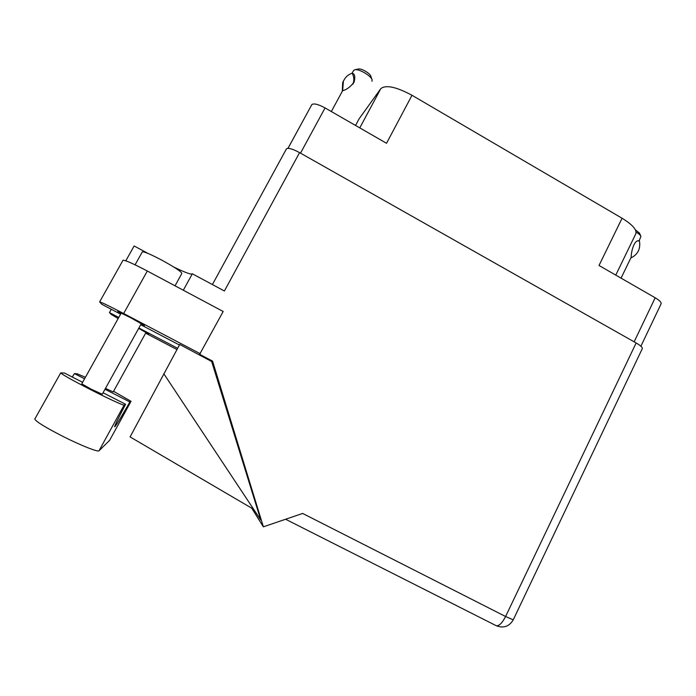 <?xml version="1.0" encoding="UTF-8"?>
<svg xmlns="http://www.w3.org/2000/svg" width="696" height="696" viewBox="0 0 696 696"><rect width="100%" height="100%" fill="white"/><g stroke="black" fill="none" stroke-linecap="round" stroke-linejoin="round"><path stroke-width="1.04" d="M634.143 341.832L655.188 297.775L599.012 265.472L622.076 218.239L412.006 95.282L386.532 143.28L325.067 107.932L300.507 153.155M359.771 127.89L380.816 88.636L359.023 118.938L355.525 125.454L359.023 118.938M380.816 88.636C385.819 84.616 396.215 86.826 412.006 95.282M622.076 218.239C632.794 224.86 637.327 230.141 635.665 234.082L615.769 275.103M358.745 119.46L359.014 118.964M287.987 148.326L311.851 104.6C313.818 103.147 318.229 104.252 325.067 107.932M655.188 297.775C659.678 300.463 661.635 302.508 661.052 303.926L640.903 346.225M113.552 391.317L131.022 401.305L129.865 401.975C120.295 418.722 115.214 426.987 114.614 426.787C114.709 425.587 118.364 418.079 125.584 404.263L124.123 405.046C123.749 405.733 107.532 398.303 89.958 389.316C72.193 380.164 62.44 374.692 60.709 372.899L64.363 372.995L82.624 382.322M109.646 440.307L99.015 450.773C98.197 452.278 81.371 445.692 63.606 436.749C45.684 427.588 36.079 421.698 34.8 419.07L34.931 418.835M141.349 323.544L102.242 394.24L91.159 389.168L81.771 383.853M142.262 251.987L142.341 251.839C144.263 251.56 150.797 254.362 161.951 260.226C174.992 267.412 181.621 271.832 181.83 273.485L175.035 285.804M145.847 332.792L148.735 334.054L138.687 328.364M141.036 324.118L144.481 325.589L130.587 317.68L117.781 311.469L120.947 313.531M129.865 401.975L105 389.255M84.581 378.807L74.428 373.621L77.099 373.787L85.434 377.267M146.073 332.375L113.213 391.935L105.479 388.394M122.922 260.426L123.009 260.26C125.263 260.113 133.362 263.706 147.317 271.022L123.653 313.522C109.594 306.197 101.59 302.316 99.65 301.873L101.755 304.274L120.599 314.157M130.091 436.914L179.716 344.459L211.662 361.502L212.55 361.102L199.63 354.325L223.181 311.486L147.317 271.022M212.55 361.102L263.366 526.828L302.638 513.439L505.6 616.499L636.144 342.963L299.576 152.624L224.399 290.989L192.348 273.789L183.318 290.223L192.226 273.98C190.573 274.537 184.44 272.223 173.826 267.064M200.283 353.742L123.653 313.522M140.705 324.71L179.42 345.007M118.155 318.542L111.021 314.279L109.463 312.6L118.755 317.463M176.958 349.54L145.647 333.149M177.628 348.296L138.887 328.007M211.662 361.502L260.817 520.095L163.786 373.709M251.891 508.419L263.366 526.828M286.482 148.805L212.411 284.551L286.482 148.805C288.301 147.656 292.659 148.927 299.576 152.624M636.144 342.963C640.694 345.616 642.73 347.548 642.251 348.74L513.239 619.832L505.6 616.499C502.225 623.033 499.11 626.113 496.283 625.73L495.874 625.53M148.118 253.483L134.128 245.975L125.802 260.817M111.247 309.259L109.463 312.6M74.428 373.621L72.245 377.023M125.584 404.263L103.06 392.762M631.046 257.52L631.342 257.685C637.954 254.353 640.659 248.759 639.459 240.92L637.91 240.886M621.058 278.148L631.159 257.294C631.089 253.431 633.273 240.825 638.571 240.642L639.137 240.729M635.431 229.889L639.502 233.125L640.712 235.9M636.127 232.203C638.867 233.725 640.468 235.126 640.929 236.405L639.224 240.625M631.342 257.685L630.898 257.816M353.498 70.618L354.725 69.791C358.866 68.478 371.751 76.116 372.151 80.101L371.969 81.302M342.667 90.428L343.389 81.302C345.094 77.369 347.957 74.681 351.985 73.237L352.272 73.402C354.777 73.741 355.395 76.612 354.134 82.015C350.523 86.791 346.799 89.653 342.954 90.593L342.354 91.185L342.954 90.593M354.725 69.791L358.257 69.026C361.276 68.069 370.603 73.593 370.907 76.517L371.864 79.283M343.885 80.223L342.693 82.511L342.284 91.341M352.272 73.402C354.142 76.969 354.342 80.536 352.846 84.103L352.759 84.286M124.123 405.046L99.015 450.773M131.005 401.366L109.594 440.403M311.851 104.6L288.005 148.326M81.745 383.887L121.269 312.956M142.341 251.839L135.085 264.819M253.657 509.307L130.039 436.879M513.239 619.832C509.272 626.513 503.617 628.488 496.283 625.73L285.604 519.251M99.65 301.873L123.009 260.26M60.709 372.899L34.8 419.07M331.331 111.543L342.406 91.106M352.063 73.28L353.594 70.461M352.846 84.103L354.125 82.015M342.693 82.511L343.389 81.302"/></g></svg>
